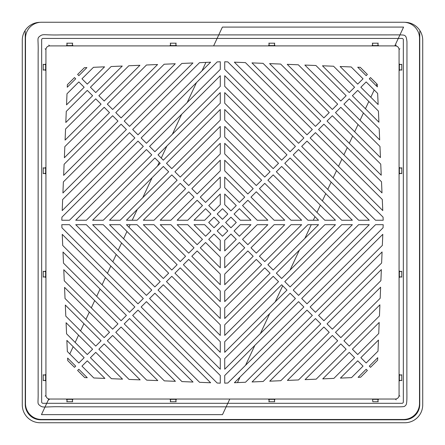 <?xml version="1.0" encoding="UTF-8"?>
<svg xmlns="http://www.w3.org/2000/svg" width="445" height="445" viewBox="0 0 445 445"><rect width="100%" height="100%" fill="white"/><g stroke="black" fill="none" stroke-linecap="round" stroke-linejoin="round"><path stroke-width="0.67" d="M419.507 37.908A15.403 15.403 0 0 1 419.757 40.679L419.513 40.679M419.485 404.394L419.757 404.394A15.403 15.403 0 0 1 404.355 419.791A15.403 15.403 0 0 0 419.757 404.394L419.757 31.662A0.367 0.367 0 0 1 420.453 31.478A17.867 17.867 0 0 0 405 22.322M22.283 404.883L22.283 40.184L22.283 404.883A17.867 17.867 0 0 0 40.15 422.75L404.85 422.75A17.867 17.867 0 0 0 422.717 404.883L422.717 40.184A17.867 17.867 0 0 0 420.453 31.478M404.355 419.451L404.355 419.791L40.645 419.791A15.403 15.403 0 0 1 25.243 404.394L25.243 31.662A0.367 0.367 0 0 0 24.547 31.478A17.867 17.867 0 0 0 22.283 40.184M25.487 40.679L25.243 40.679A15.403 15.403 0 0 1 25.493 37.914M40 22.322A17.867 17.867 0 0 0 24.547 31.478M40.645 419.791A15.403 15.403 0 0 1 25.243 404.394A15.403 15.403 0 0 0 40.645 419.791L40.645 419.451M422.717 40.184L422.717 404.883M404.85 422.75L40.15 422.75M403.493 419.474A16.014 16.014 0 0 0 419.513 403.459L419.513 38.264A16.014 16.014 0 0 0 403.493 22.25L41.507 22.25A16.014 16.014 0 0 0 25.487 38.264L25.487 403.459A16.014 16.014 0 0 0 41.507 419.474L403.493 419.474M394.798 45.896L403.587 27.095L222.4 27.095L213.622 45.896M205.918 62.4L201.98 70.833M196.484 82.598L187.178 102.539M181.682 114.304L172.371 134.24M166.881 146.01L161.246 158.075M159.249 162.353L157.569 165.946M152.073 177.716L142.767 197.652M137.271 209.423L132.215 220.247M130.146 224.681L128.967 227.206M126.97 231.483L123.588 238.726M121.591 243.003L118.209 250.251M116.212 254.523L112.83 261.771M110.833 266.049L107.445 273.291M105.448 277.569L102.066 284.817M100.069 289.089L96.687 296.337M94.69 300.614L91.308 307.857M89.312 312.134L85.93 319.382M83.933 323.654L80.551 330.902M78.554 335.18L75.166 342.422M73.175 346.7L69.787 353.947M67.79 358.225L67.651 358.52M48.783 398.931L41.452 414.634L222.5 414.634L229.792 399.032M237.469 382.6L240.055 377.06M245.557 365.289L254.879 345.337M260.381 333.561L269.703 313.608M275.21 301.832L282.697 285.801M290.034 270.109L299.357 250.157M304.858 238.381L311.261 224.681M313.33 220.247L314.993 216.687M316.99 212.41L320.378 205.167M322.375 200.89L325.762 193.647M327.759 189.375L331.141 182.127M333.138 177.855L336.526 170.607M338.523 166.335L341.905 159.093M343.907 154.816L347.289 147.573M349.286 143.296L352.674 136.053M354.671 131.776L358.053 124.533M360.055 120.256L363.437 113.013M365.434 108.741L368.822 101.493M370.819 97.221L374.201 89.973M376.197 85.701L376.971 84.049M264.319 22.25L222.5 22.25M66.578 399.849L67.045 399.337L72.396 399.337L72.858 399.849M170.073 399.849L170.541 399.337L175.892 399.337L176.354 399.849M268.641 399.849L269.108 399.337L274.459 399.337L274.921 399.849M372.649 399.849L372.604 399.337L377.955 399.337L378.417 399.849M49.629 399.032L395.371 399.032C397.613 398.815 398.848 397.58 399.065 395.338L399.065 49.595C398.848 47.348 397.613 46.119 395.371 45.896L49.629 45.896C47.387 46.119 46.152 47.348 45.935 49.595L45.935 395.338C46.152 397.58 47.387 398.809 49.629 399.032L48.811 399.849M164.316 380.864L115.778 332.326L121.09 327.014L175.397 381.32L164.316 380.864M124.227 323.877L129.54 318.559L193.024 382.044L181.938 381.588L124.227 323.877M67.74 360.6L67.634 358.064L75.7 366.129L74.487 367.342L67.74 360.6M64.547 287.37L109.503 332.326L104.186 337.638L65.031 298.484L64.547 287.37M87.287 360.817L104.898 378.428L93.817 377.972L81.975 366.129L87.287 360.817M61.944 227.79L61.811 224.681L69.465 224.681L143.307 298.523L137.989 303.835L61.944 227.79M62.717 245.462L62.233 234.348L134.857 306.972L129.54 312.29L62.717 245.462M63.001 252.02L126.402 315.422L121.09 320.739L63.485 263.134L63.001 252.02M140.147 379.874L129.067 379.418L98.873 349.225L104.186 343.913L140.147 379.874M122.525 379.151L111.439 378.695L90.424 357.68L95.736 352.362L122.525 379.151M199.566 382.311L132.677 315.422L137.989 310.109L210.646 382.767L199.566 382.311M101.054 340.775L95.736 346.093L65.804 316.156L65.315 305.042L101.054 340.775M87.287 354.543L66.572 333.828L66.088 322.714L92.599 349.225L87.287 354.543M67.345 351.505L66.861 340.386L84.15 357.68L78.837 362.992L67.345 351.505M269.603 63.607L280.684 64.063L329.222 112.602L323.91 117.919L269.603 63.607M378.139 104.542L360.851 87.253L366.163 81.936L377.655 93.428L378.139 104.542M360.255 67.329L367.375 74.454L366.163 75.667L357.724 67.228L360.255 67.329M349.264 92.566L322.475 65.782L333.561 66.233L354.576 87.253L349.264 92.566M304.853 65.059L315.933 65.51L346.127 95.703L340.809 101.015L304.853 65.059M298.311 64.786L337.677 104.152L332.359 109.47L287.225 64.336L298.311 64.786M315.461 126.369L251.976 62.884L263.062 63.34L320.773 121.057L315.461 126.369M312.323 129.506L307.005 134.818L234.354 62.161L245.434 62.617L312.323 129.506M224.719 61.766L227.812 61.894L303.874 137.956L298.556 143.273L224.719 69.431L224.719 61.766M227.812 214.012L222.5 219.329L217.188 214.012L222.5 208.699L227.812 214.012M352.357 220.247L341.732 220.247L284.794 163.309L290.107 157.997L352.357 220.247M224.719 375.497L298.556 301.66L303.874 306.972L227.823 383.023L224.719 383.156L224.719 375.497M234.382 382.733L307.005 310.109L312.323 315.422L245.495 382.249L234.382 382.733M263.173 381.476L252.059 381.96L315.461 318.559L320.773 323.877L263.173 381.476M269.731 381.193L323.91 327.014L329.222 332.326L280.845 380.703L269.731 381.193M346.127 349.225L316.189 379.162L305.075 379.646L340.809 343.913L346.127 349.225M333.867 378.389L322.753 378.879L349.264 352.362L354.576 357.68L333.867 378.389M340.425 378.105L357.713 360.817L363.025 366.129L351.539 377.621L340.425 378.105M377.633 360.222L370.513 367.342L369.3 366.129L377.738 357.691L377.633 360.222M352.401 349.225L379.185 322.441L378.728 333.528L357.713 354.543L352.401 349.225M379.908 304.814L379.452 315.9L349.264 346.093L343.946 340.775L379.908 304.814M380.175 298.272L340.809 337.638L335.497 332.326L380.631 287.192L380.175 298.272M318.598 315.422L382.077 251.942L381.621 263.023L323.91 320.739L318.598 315.422M382.344 245.401L315.461 312.29L310.143 306.972L382.8 234.315L382.344 245.401M383.195 224.681L383.067 227.773L307.005 303.835L301.693 298.523L375.536 224.681L383.195 224.681M137.071 220.247L126.441 220.247L171.792 174.896L177.11 180.208L137.071 220.247M153.976 220.247L143.346 220.247L180.247 183.346L185.559 188.663L153.976 220.247M177.149 220.247L197.146 200.25L202.464 205.562L187.779 220.247L177.149 220.247M205.596 208.699L210.913 214.012L204.678 220.247L194.048 220.247L205.596 208.699M210.913 230.916L205.596 236.228L194.048 224.681L204.678 224.681L210.913 230.916M202.464 239.365L197.146 244.683L177.149 224.681L187.779 224.681L202.464 239.365M188.697 253.133L160.244 224.681L170.874 224.681L194.009 247.815L188.697 253.133M177.11 264.719L171.792 270.032L126.441 224.681L137.071 224.681L177.11 264.719M168.661 273.169L163.343 278.487L109.542 224.681L120.172 224.681L168.661 273.169M154.893 286.936L92.638 224.681L103.268 224.681L160.206 281.618L154.893 286.936M75.739 220.247L146.444 149.542L151.756 154.86L86.369 220.247L75.739 220.247M168.661 171.759L120.172 220.247L109.542 220.247L163.343 166.447L168.661 171.759M240.322 220.247L234.087 214.012L239.399 208.699L250.947 220.247L240.322 220.247M239.399 236.228L234.087 230.916L240.322 224.681L250.947 224.681L239.399 236.228M267.851 224.681L247.854 244.683L242.536 239.365L257.221 224.681L267.851 224.681M284.75 224.681L256.303 253.133L250.991 247.815L274.126 224.681L284.75 224.681M273.202 270.032L267.89 264.719L307.929 224.681L318.553 224.681L273.202 270.032M335.458 224.681L281.657 278.487L276.339 273.169L324.828 224.681L335.458 224.681M284.794 281.618L341.732 224.681L352.357 224.681L290.107 286.936L284.794 281.618M224.719 75.706L295.419 146.405L290.107 151.723L224.719 86.336L224.719 75.706M298.556 149.542L369.261 220.247L358.631 220.247L293.244 154.86L298.556 149.542M230.949 234.053L236.267 239.365L224.719 250.913L224.719 240.283L230.949 234.053M239.399 242.503L244.717 247.815L224.719 267.818L224.719 257.188L239.399 242.503M247.854 250.952L253.166 256.27L224.719 284.717L224.719 274.087L247.854 250.952M224.719 307.89L264.753 267.857L270.07 273.169L224.719 318.52L224.719 307.89M273.202 276.306L278.52 281.618L224.719 335.424L224.719 324.794L273.202 276.306M281.657 284.756L286.969 290.073L224.719 352.323L224.719 341.693L281.657 284.756M369.261 224.681L298.556 295.385L293.244 290.073L358.631 224.681L369.261 224.681M295.419 298.523L224.719 369.228L224.719 358.598L290.107 293.211L295.419 298.523M301.654 224.681L264.753 261.582L259.441 256.27L291.024 224.681L301.654 224.681M261.615 264.719L224.719 301.621L224.719 290.991L256.303 259.407L261.615 264.719M230.949 210.88L224.719 204.644L224.719 194.014L236.267 205.562L230.949 210.88M247.854 200.25L267.851 220.247L257.221 220.247L242.536 205.562L247.854 200.25M224.719 177.116L244.717 197.113L239.399 202.425L224.719 187.745L224.719 177.116M301.654 220.247L291.024 220.247L259.441 188.663L264.753 183.346L301.654 220.247M261.615 180.208L256.303 185.526L224.719 153.942L224.719 143.312L261.615 180.208M281.657 166.447L335.458 220.247L324.828 220.247L276.339 171.759L281.657 166.447M224.719 109.509L278.52 163.309L273.202 168.622L224.719 120.139L224.719 109.509M256.303 191.801L284.75 220.247L274.126 220.247L250.991 197.113L256.303 191.801M224.719 160.211L253.166 188.663L247.854 193.976L224.719 170.841L224.719 160.211M227.812 230.916L222.5 236.228L217.188 230.916L222.5 225.604L227.812 230.916M270.07 171.759L264.753 177.077L224.719 137.038L224.719 126.408L270.07 171.759M307.929 220.247L267.89 180.208L273.202 174.896L318.553 220.247L307.929 220.247M224.719 92.605L286.969 154.86L281.657 160.172L224.719 103.234L224.719 92.605M225.637 222.467L230.949 217.149L236.267 222.467L230.949 227.779L225.637 222.467M214.051 217.149L219.363 222.467L214.051 227.779L208.733 222.467L214.051 217.149M220.281 290.991L220.281 301.621L183.385 264.719L188.697 259.407L220.281 290.991M185.559 256.27L180.247 261.582L143.346 224.681L153.976 224.681L185.559 256.27M220.281 358.598L220.281 369.228L149.581 298.523L154.893 293.211L220.281 358.598M151.756 290.073L146.444 295.385L75.739 224.681L86.369 224.681L151.756 290.073M208.733 239.365L214.051 234.053L220.281 240.283L220.281 250.913L208.733 239.365M220.281 267.818L200.283 247.815L205.596 242.503L220.281 257.188L220.281 267.818M191.834 256.27L197.146 250.952L220.281 274.087L220.281 284.717L191.834 256.27M174.93 273.169L180.247 267.857L220.281 307.89L220.281 318.52L174.93 273.169M220.281 335.424L166.48 281.618L171.792 276.306L220.281 324.794L220.281 335.424M220.281 352.323L158.031 290.073L163.343 284.756L220.281 341.693L220.281 352.323M220.281 103.234L163.343 160.172L158.031 154.86L220.281 92.605L220.281 103.234M154.893 157.997L160.206 163.309L103.268 220.247L92.638 220.247L154.893 157.997M154.893 151.723L149.581 146.405L220.281 75.706L220.281 86.336L154.893 151.723M171.792 168.622L166.48 163.309L220.281 109.509L220.281 120.139L171.792 168.622M180.247 177.077L174.93 171.759L220.281 126.408L220.281 137.038L180.247 177.077M188.697 185.526L183.385 180.208L220.281 143.312L220.281 153.942L188.697 185.526M197.146 193.976L191.834 188.663L220.281 160.211L220.281 170.841L197.146 193.976M205.596 202.425L200.283 197.113L220.281 177.116L220.281 187.745L205.596 202.425M220.281 204.644L214.051 210.88L208.733 205.562L220.281 194.014L220.281 204.644M367.375 370.479L360.634 377.221L358.097 377.332L366.163 369.267L367.375 370.479M378.428 111.1L378.912 122.214L352.401 95.703L357.713 90.391L378.428 111.1M349.264 98.84L379.196 128.772L379.68 139.886L343.946 104.152L349.264 98.84M381.226 175.235L327.047 121.057L332.359 115.739L380.742 164.122L381.226 175.235M381.51 181.794L381.999 192.908L318.598 129.506L323.91 124.194L381.51 181.794M382.283 199.466L382.767 210.58L310.143 137.956L315.461 132.643L382.283 199.466M383.19 220.247L375.536 220.247L301.693 146.405L307.005 141.093L383.056 217.138L383.19 220.247M378.461 340.069L378.005 351.149L366.163 362.992L360.851 357.68L378.461 340.069M332.359 329.189L327.047 323.877L381.354 269.564L380.898 280.65L332.359 329.189M332.359 335.463L337.677 340.775L298.517 379.935L287.403 380.419L332.359 335.463M61.927 217.154L137.989 141.093L143.307 146.405L69.465 220.247L61.805 220.247L61.927 217.154M121.09 124.194L126.402 129.506L62.923 192.991L63.374 181.905L121.09 124.194M117.953 121.057L63.646 175.363L64.102 164.277L112.641 115.739L117.953 121.057M65.549 129.028L95.736 98.84L101.054 104.152L65.092 140.114L65.549 129.028M65.816 122.486L66.272 111.406L87.287 90.391L92.599 95.703L65.816 122.486M84.15 87.253L66.539 104.864L66.995 93.778L78.837 81.936L84.15 87.253M77.625 74.454L84.366 67.707L86.903 67.596L78.837 75.667L77.625 74.454M122.247 66.055L95.736 92.566L90.424 87.253L111.133 66.539L122.247 66.055M128.811 65.765L139.925 65.282L104.186 101.015L98.873 95.703L128.811 65.765M107.323 104.152L146.483 64.998L157.597 64.508L112.641 109.47L107.323 104.152M192.941 62.968L129.54 126.369L124.227 121.057L181.827 63.451L192.941 62.968M210.613 62.194L137.989 134.818L132.677 129.506L199.499 62.684L210.613 62.194M220.281 69.431L146.444 143.273L141.126 137.956L217.177 61.911L220.281 61.772L220.281 69.431M64.369 157.736L64.825 146.655L104.186 107.29L109.503 112.602L64.369 157.736M377.254 84.333L377.366 86.87L369.3 78.798L370.513 77.586L377.254 84.333M380.453 157.563L335.497 112.602L340.809 107.29L379.969 146.45L380.453 157.563M188.697 191.801L194.009 197.113L170.874 220.247L160.244 220.247L188.697 191.801M134.857 137.956L62.2 210.613L62.65 199.527L129.54 132.643L134.857 137.956M104.575 66.828L87.287 84.116L81.975 78.798L93.461 67.312L104.575 66.828M351.183 66.956L363.025 78.798L357.713 84.116L340.102 66.505L351.183 66.956M75.7 78.798L67.262 87.237L67.367 84.711L74.487 77.586L75.7 78.798M164.155 64.225L175.269 63.741L121.09 117.919L115.778 112.602L164.155 64.225M146.444 301.66L220.281 375.497L220.281 383.162L217.188 383.034L141.126 306.972L146.444 301.66M107.323 340.775L112.641 335.463L157.775 380.597L146.689 380.141L107.323 340.775M63.774 269.698L117.953 323.877L112.641 329.189L64.258 280.812L63.774 269.698M78.837 369.267L87.276 377.705L84.745 377.599L77.625 370.479L78.837 369.267M399.883 374.568L399.371 375.035L399.371 380.38L399.883 380.848M399.883 271.072L399.371 271.539L399.371 276.885L399.883 277.352M399.883 167.576L399.371 168.043L399.371 173.389L399.883 173.856M399.883 64.08L399.371 64.547L399.371 69.893L399.883 70.36M41.663 39.744L41.663 401.98A1.318 1.318 -152.9 0 0 42.981 403.298L402.013 403.298A1.318 1.318 0 0 0 403.331 401.98L403.331 39.744A1.318 1.318 -144.3 0 0 402.013 38.426L42.981 38.426A1.318 1.318 0 0 0 41.663 39.744M222.5 406.825L388.68 406.825C407.448 406.925 403.682 406.786 405.818 405.167C407.397 403.821 406.786 393.53 406.858 385.047L406.964 41.774C406.68 38.932 406.218 37.063 405.567 36.173C403.698 34.877 406.074 34.805 386.733 34.905L60.976 34.905C42.781 35.361 43.426 33.425 39.483 36.479C36.907 38.67 38.504 38.982 38.142 52.944L38.142 392.089C38.353 404.316 36.768 403.265 40.723 406.14C43.81 407.993 46.792 406.291 63.885 406.825L222.5 406.825M72.396 399.337L72.396 401.735L66.706 401.735M67.045 401.735L67.045 399.337M72.396 401.735L72.735 401.735M170.201 401.735L170.541 401.735L170.541 399.337M176.231 401.735L170.541 401.735M175.892 399.337L175.892 401.735M268.769 401.735L269.108 401.735L269.108 399.337M274.799 401.735L269.108 401.735M274.459 399.337L274.459 401.735M377.955 399.337L377.955 401.735L372.815 401.735L372.604 399.337M377.955 401.735L378.295 401.735M45.117 70.36L45.629 69.893L45.629 64.547L45.117 64.08M45.117 173.856L45.629 173.389L45.629 168.043L45.117 167.576M45.117 277.352L45.629 276.885L45.629 271.539L45.117 271.072M45.117 380.848L45.629 380.38L45.629 375.035L45.117 374.568M372.137 45.084L372.604 45.59L377.955 45.59L378.417 45.084M274.921 45.084L274.459 45.59L269.108 45.59L268.641 45.084M170.073 45.084L170.541 45.59L175.892 45.59L176.354 45.084M66.578 45.084L67.045 45.59L72.396 45.59L72.858 45.084M399.371 64.547L401.768 64.547L401.768 69.898L399.371 69.893M401.768 64.208L401.768 64.547M401.768 69.898L401.768 70.232M399.371 168.043L401.768 168.043L401.768 173.394L399.371 173.389M401.768 167.704L401.768 168.043M401.768 173.394L401.768 173.728M399.371 271.539L401.768 271.539L401.768 276.89L399.371 276.885M401.768 271.2L401.768 271.539M401.768 276.89L401.768 277.224M399.371 375.035L401.768 375.035L401.768 380.386L399.371 380.38M401.768 374.696L401.768 375.035M401.768 380.386L401.768 380.72M378.295 43.193L377.955 43.193L377.955 45.59M372.265 43.193L377.955 43.193M372.604 45.59L372.604 43.193M274.459 45.59L274.459 43.193L274.799 43.193M268.769 43.193L274.459 43.193M269.108 45.59L269.108 43.193M175.892 45.59L175.892 43.193L176.231 43.193M175.892 43.193L170.201 43.193M170.541 45.59L170.541 43.193M72.735 43.193L72.396 43.193L72.396 45.59M66.706 43.193L72.396 43.193M67.045 45.59L67.045 43.193M43.232 70.232L43.232 64.208M43.232 64.547L45.629 64.547M45.629 69.893L43.232 69.898M43.232 173.728L43.232 167.704M43.232 168.043L45.629 168.043M45.629 173.389L43.232 173.394M43.232 277.224L43.232 271.2M43.232 271.539L45.629 271.539M45.629 276.885L43.232 276.89M43.232 380.72L43.232 374.696M43.232 375.035L45.629 375.035M45.629 380.38L43.232 380.386M396.189 399.849L395.371 399.032M45.117 396.156L45.935 395.338M399.065 395.338L399.883 396.156M399.883 48.778L399.065 49.595M45.935 49.595L45.117 48.778M48.811 45.084L49.629 45.896M395.371 45.896L396.189 45.084"/></g></svg>
